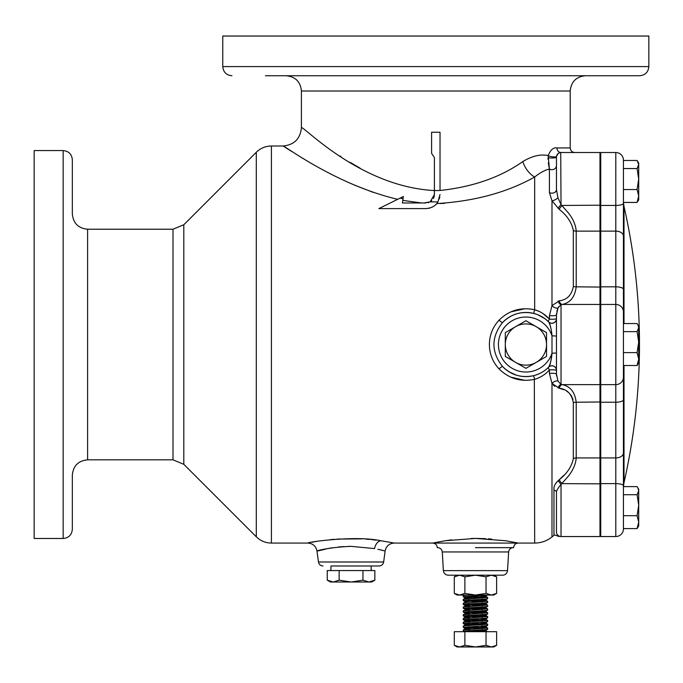 <?xml version="1.0" encoding="UTF-8"?>
<svg xmlns="http://www.w3.org/2000/svg" width="683" height="683" viewBox="0 0 683 683"><rect width="100%" height="100%" fill="white"/><g stroke="black" fill="none" stroke-linecap="round" stroke-linejoin="round"><path stroke-width="1.02" d="M556.858 311.26L557.951 308.024L556.457 315.076L556.457 318.654L556.457 315.076A4.585 0.683 0 0 1 551.873 315.759A4.585 0.683 0 0 1 549.414 315.657L551.984 305.651L559.206 300.827C566.975 299.914 571.688 295.133 573.327 286.493L573.327 230.461C571.714 222.513 567.001 215.461 559.206 209.314L551.984 200.776L549.414 192.606L549.414 169.042C544.983 170.033 540.074 172.688 534.678 177.008C507.162 192.435 474.514 201.289 436.736 203.577L435.933 204.456M560.717 152.531L561.033 204.601L557.951 197.78L556.457 189.584L556.457 157.099L556.457 189.584A4.585 3.586 0 0 1 551.873 193.169A4.585 3.586 0 0 1 549.414 192.606M556.457 165.525L556.457 165.551A4.585 4.141 0 0 1 551.873 169.691A4.585 4.141 0 0 1 549.414 169.042L548.167 155.604C550.558 149.782 553.469 147.229 556.91 147.938L570.203 147.938C570.467 150.721 571.995 152.249 574.779 152.522L599.981 152.522L600.741 153.282L599.981 152.522L599.981 536.539L600.741 535.779L599.981 536.539L561.033 536.539L599.981 536.539M556.56 375.957L556.457 373.985A4.585 0.683 0 0 0 551.873 373.302A4.585 0.683 0 0 0 549.414 373.405L549.414 369.904C545.546 374.378 540.637 377.511 534.678 379.321C520.881 382.173 508.989 378.681 498.983 368.829C492.699 361.99 489.498 353.888 489.395 344.531C489.48 335.225 492.682 327.123 498.983 320.233C508.963 310.389 520.856 306.898 534.678 309.749C540.629 311.542 545.538 314.684 549.414 319.157A4.585 1.545 -44.9 0 0 548.628 321.889L548.628 321.889A4.585 4.585 0 0 0 556.457 318.654L556.457 370.408A4.585 0.598 0 0 0 551.873 369.81A4.585 0.598 0 0 0 549.414 369.904A4.585 1.545 44.9 0 1 548.628 367.172L548.731 367.07A32.075 32.075 0 0 1 502.346 366.284C511.029 375.078 521.445 378.203 533.585 375.676C539.587 374.088 544.607 371.262 548.628 367.172A32.075 32.075 0 0 0 548.731 367.07C550.489 363.587 551.574 358.976 551.992 353.248L551.992 335.814C551.574 330.085 550.489 325.475 548.731 321.992A32.075 32.075 0 0 0 502.346 322.777A32.075 32.075 0 0 1 548.731 321.992A4.585 4.491 135.3 0 0 556.457 319.465M556.457 531.963A4.585 4.585 0 0 0 561.033 536.539L561.033 536.539C558.796 536.539 558.796 536.539 561.033 536.539C558.796 536.539 558.796 536.539 561.033 536.539A4.585 4.585 0 0 1 556.457 531.963L556.457 491.521L556.457 531.963C555.894 536.514 555.894 536.514 556.457 531.963C555.894 536.514 555.894 536.514 556.457 531.963L556.457 491.521L554.929 490.351L553.964 490.616L553.964 488.806C553.648 486.527 555.04 483.812 558.156 480.67L559.206 479.748C566.975 473.635 571.688 466.591 573.327 458.6L573.327 402.569C571.714 393.954 567.001 389.173 559.206 388.243L551.984 383.411L549.414 373.405M493.783 575.188L496.618 576.819L491.325 575.188L502.688 575.188L448.219 575.188C445.41 574.941 443.796 573.413 443.378 570.621L507.529 570.621C507.11 573.413 505.497 574.932 502.688 575.188M374.856 580.174L371.663 582.01L330.435 582.01L327.242 580.174L333.193 582.01L339.144 580.174L351.053 582.01L362.955 580.174L368.905 582.01L374.856 580.174L374.856 570.561L327.242 570.561L327.242 580.174M330.862 570.561L330.999 565.976L379.108 565.976C381.618 565.78 383.129 564.457 383.65 561.998L385.118 551.019L377.878 549.252M371.1 565.976L371.236 570.561M72.33 173.661L72.33 208.793M87.603 229.223L173.004 229.223L173.004 459.838L87.603 459.838L87.603 229.223C78.323 228.327 73.235 223.23 72.33 213.958L72.33 159.737C71.783 154.17 68.735 151.122 63.169 150.576L34.15 150.576L34.15 538.486L63.169 538.486L63.169 150.576M63.169 538.486C68.735 537.948 71.783 534.891 72.33 529.325L72.33 475.103C73.235 465.832 78.323 460.743 87.603 459.838M623.741 75.745L588.618 75.745M265.431 75.745L639.689 75.745C645.256 75.198 648.304 72.142 648.85 66.584L648.85 36.037L222.76 36.037L222.76 66.584L648.85 66.584M440.023 190.489L440.023 132.246L431.588 132.246L431.588 153.342L434.397 157.56L434.397 190.557L440.023 190.489C472.978 186.911 500.571 177.264 522.819 161.547C532.262 155.92 540.714 153.94 548.167 155.604A4.585 1.11 9.4 0 0 553.162 156.868A4.585 1.11 9.4 0 0 556.517 156.356L556.457 157.099A4.585 4.585 0 0 1 561.033 152.522L599.981 152.522M383.65 561.998L318.449 561.998L316.98 551.019C315.939 546.11 312.908 543.455 307.905 543.07C306.479 542.165 355.903 535.224 380.781 540.74L393.604 542.951M391.052 542.447L390.548 542.353M375.923 540.099L371.62 539.63M369.93 539.468L366.114 539.16M361.819 538.887L337.257 539.066M334.354 539.288L330.222 539.655M328.181 548.466L329.556 548.218M330.248 548.099L332.066 547.809M338.418 546.998L344.104 546.554M348.543 546.383L351.053 546.357C321.078 547.467 305.267 554.596 327.524 548.586M380.644 549.883L382.839 550.421M383.607 550.618L385.118 551.019C386.16 546.11 389.19 543.455 394.202 543.07L432.689 543.07L445.231 540.748L475.462 538.409L505.685 540.748L518.218 543.07L432.689 543.07C435.472 543.344 437 544.863 437.274 547.646L437.701 547.646C440.356 547.886 441.884 549.32 442.277 551.958L508.63 551.958C509.023 549.32 510.543 547.886 513.206 547.646M475.453 538.409L471.287 538.452M451.719 539.852L445.265 540.748M380.781 540.74A9.161 6.326 -81.5 0 0 374.566 548.586L351.053 546.357M558.156 208.392A4.585 0.82 -48.5 0 1 561.033 204.601L568.64 213.224C573.25 219.252 575.778 225.219 576.213 231.127L599.981 231.127L600.741 231.622M556.457 369.597A4.585 4.491 -135.3 0 0 548.731 367.07A32.075 32.075 0 0 1 548.628 367.172A4.585 4.585 0 0 0 548.628 367.172A4.585 4.585 0 0 1 556.457 370.408L556.457 373.985L557.951 381.046L561.033 384.409L562.083 384.623C570.203 386.16 574.907 392.033 576.213 402.236L576.213 457.934C575.778 463.834 573.259 469.802 568.64 475.838L561.033 484.46C558.796 487.039 557.277 489.395 556.457 491.521M347.673 75.745L282.993 75.745M434.397 190.557L434.397 194.535L434.397 190.557C359.787 186.715 302.996 125.296 301.408 127.67L301.408 91.018L570.203 91.018L570.203 147.938M434.397 157.56L431.588 153.342M307.905 543.07L271.416 543.07L271.416 145.991L283.086 145.991L291.948 151.626M534.328 379.398L534.678 543.07L518.218 543.07C515.434 543.344 513.906 544.863 513.633 547.646L475.453 547.646M525.919 365.149A20.618 20.618 0 0 0 536.223 362.383L525.919 368.342L505.3 356.432L505.3 332.63L525.919 320.728L546.537 332.63L546.537 356.432L536.223 362.383A20.618 20.618 0 0 0 536.223 326.679A20.618 20.618 0 0 0 505.3 344.531A20.618 20.618 0 0 0 525.919 365.149M330.999 565.976L351.053 565.976M301.408 127.67C300.324 138.803 294.219 144.907 283.086 145.991C283.983 145.214 335.336 184.606 397.694 199.325M303.021 158.396L304.02 158.994M354.238 185.016L373.097 192.333M417.552 202.586L420.361 202.868M359.984 168.095L350.089 162.341M340.928 156.569L340.057 155.997M440.023 203.525L444.471 203.355M525.005 308.716L510.816 311.883M510.816 377.178L525.005 380.346M491.675 539.083L488.243 538.827M485.767 538.682L475.718 538.409M316.101 541.551L315.426 541.662M313.48 542.003L312.003 542.268M440.023 194.535L437.923 201.937L430.162 201.852L434.397 194.535L434.098 196.781M434.064 196.883L433.381 198.548M431.733 200.7L430.119 201.878M429.018 202.399L427.993 202.723M430.162 201.852L423.964 202.971M421.573 202.971L402.791 200.375L402.389 202.971L403.397 196.516L403.047 198.753L400.059 198.155L378.86 208.597L425.961 208.597C431.724 208.076 435.703 205.856 437.923 201.937M433.944 206.112L431.963 207.256M430.239 207.931L429.009 208.264M498.983 320.233L502.346 322.777C511.012 313.992 521.419 310.859 533.585 313.395L534.678 309.749L534.678 177.008A18.33 10.971 61.6 0 1 522.819 161.547M436.736 203.577L437.957 201.869M439.314 198.949L439.801 197.028M516.322 375.138L509.091 371.834M553.273 385.05L554.733 386.373M600.741 383.88L599.981 384.623L562.083 384.623A4.585 2.997 -78 0 0 559.206 388.243L564.107 389.78M566.403 390.975L568.529 392.494M570.407 394.39L571.944 396.712M572.525 398.035L572.96 399.444M564.021 475.197L559.206 479.748A4.585 0.871 48.9 0 0 562.083 483.624L600.741 483.846M549.021 318.713L542.831 313.454M538.904 311.294L535.088 309.86M72.33 480.277L72.33 497.89M435.805 75.745L382.796 75.745M523.938 75.745L585.468 75.745L523.938 75.745M573.327 230.461A4.585 2.988 -0 0 0 576.213 231.127L576.213 286.826C574.881 297.054 570.177 302.928 562.083 304.447L561.033 304.652L557.951 308.024L558.557 306.923M556.517 156.356C558.071 153.197 559.573 151.916 561.033 152.522A4.585 4.585 0 0 0 556.457 157.099A4.585 0.931 0 0 1 553.179 157.986A4.585 0.931 0 0 1 548.039 157.611L548.073 159.404M548.295 162.836L549.414 169.042M556.457 314.889L556.543 313.275M561.033 152.522A4.585 4.132 90 0 1 556.91 147.938M557.951 197.78A4.585 1.579 -29.9 0 1 551.984 200.776L551.984 305.651A4.585 2.433 33.5 0 0 557.951 308.024M600.741 205.216L562.083 205.438A4.585 0.871 -48.9 0 0 559.206 209.314M600.741 305.19L599.981 304.447L562.083 304.447A4.585 2.997 78 0 1 559.206 300.827M558.156 388.012A4.585 2.997 -76.8 0 1 561.033 384.409L561.033 304.652A4.585 2.997 76.8 0 1 558.156 301.049M557.951 381.046A4.585 2.433 -33.5 0 0 551.984 383.411L551.984 536.94C546.912 540.962 541.149 543.002 534.678 543.07M561.033 536.539L561.033 484.46L558.156 480.67M534.08 313.514L537.248 314.53M537.999 314.82L545.043 318.79M545.649 319.251L548.628 321.889A4.585 4.585 0 0 0 548.637 321.889A4.585 4.585 0 0 1 548.628 321.889A4.585 4.585 0 0 0 548.637 321.889M549.371 323.033L549.994 324.545M550.011 324.604L550.882 328.113M556.457 336.053L551.992 335.814A27.491 27.491 0 0 0 509.697 322.333A27.491 27.491 0 0 0 509.697 366.728A27.491 27.491 0 0 0 551.992 353.248L550.882 360.94M550.498 362.784L550.011 364.466M549.994 364.517L549.03 366.651M502.346 322.777A32.075 32.075 0 0 1 548.731 321.992A32.075 32.075 0 0 0 502.346 322.777C491.154 337.308 491.154 351.805 502.346 366.284L498.983 368.829M534.678 379.321L533.585 375.676M551.992 353.248L556.457 353.009M400.059 198.155L403.397 196.516M425.961 202.971L402.389 202.971M339.144 570.561L339.144 580.174M362.955 570.561L362.955 580.174M615.801 536.539L600.741 536.539L615.801 536.539A7.633 7.633 0 0 0 623.434 528.907L623.434 528.907A7.633 7.633 0 0 1 615.801 536.539L615.801 205.438A7.633 2.16 0 0 0 623.434 203.269L623.434 202.433L637.077 202.433L638.707 195.987L637.077 189.541L638.707 179.048L637.077 168.556L638.707 164.518L637.077 160.479L623.434 160.479L623.434 528.582L637.077 528.582L638.707 522.136L637.077 515.691L638.707 505.198L637.077 494.705L638.707 490.667L637.845 487.782L637.077 486.629L623.434 486.629L624.006 482.625L624.006 365.507M624.006 482.625A624.228 624.228 0 0 0 624.006 206.437L623.459 202.433M623.434 475.838L623.434 452.957A7.633 4.977 0 0 1 615.801 457.934L600.741 457.934L600.741 152.522L615.801 152.522A7.633 7.633 0 0 1 623.434 160.155L623.434 167.198M600.741 536.539L600.741 457.934M623.434 189.541L637.077 189.541M623.434 168.556L637.077 168.556M637.845 201.289L638.707 199.786L637.845 201.289M637.077 160.479L638.707 163.126L638.707 199.786M637.845 324.707L638.707 326.201L638.707 362.861L637.077 365.507L638.707 359.062L637.077 352.616L638.707 342.123L637.077 331.631L638.707 327.592L637.845 324.707L637.077 323.554L623.434 323.554L623.434 236.105A7.633 4.977 0 0 0 615.801 231.127L600.741 231.127M623.434 365.507L637.077 365.507M623.434 352.616L637.077 352.616M637.077 331.631L623.434 331.631L623.434 349.073M638.707 490.667L637.845 487.782L638.707 489.284L638.707 525.936L637.077 528.582M638.614 491.598L637.077 494.705L623.434 494.705L623.434 515.691L637.077 515.691M624.006 323.554L624.006 206.437M637.845 487.782L637.077 486.629M638.707 195.987L638.272 192.751M468.495 626.729L487.671 628.053L463.279 629.905L463.279 631.186L468.051 631.69M468.495 630.546L487.15 631.69M487.671 628.053L487.628 629.274L485.34 629.606L463.236 631.135M468.051 595.038L463.279 595.55L463.279 596.822L482.411 598.095M468.495 596.182L487.628 597.454L463.279 599.367L463.279 600.639L465.567 600.972L482.411 601.911M487.15 595.038L463.236 596.771M468.495 599.998L487.628 601.271L463.279 603.183L463.279 604.455L465.567 604.788L482.411 605.727M487.671 597.505L487.628 598.726L485.34 599.059L463.236 600.588M468.495 603.823L487.628 605.095L463.279 606.999L463.279 608.271L465.567 608.604L482.411 609.543M487.671 601.322L487.628 602.551L485.34 602.876L463.236 604.404M468.495 607.639L487.628 608.912L463.279 610.815L463.279 612.096L465.567 612.42L482.411 613.368M487.671 605.147L487.628 606.367L485.34 606.7L463.236 608.229M468.495 611.456L487.628 612.728L463.279 614.64L463.279 615.912L465.567 616.245L482.411 617.184M487.671 608.963L487.628 610.184L485.34 610.517L463.236 612.045M468.495 615.272L487.628 616.544L463.279 618.457L463.279 619.729L465.567 620.062L482.411 621.001M487.671 612.779L487.628 614L485.34 614.333L463.236 615.861M468.495 619.088L487.628 620.36L463.279 622.273L463.279 623.545L465.567 623.878L482.411 624.817M487.671 616.595L487.628 617.816L485.34 618.149L463.236 619.677M468.495 622.913L487.671 624.236L465.567 625.756L463.279 626.089L463.279 627.37L482.411 628.633M487.671 620.412L487.628 621.641L485.34 621.965L463.236 623.494M487.671 624.236L487.628 625.457L485.34 625.79L463.236 627.318M480.542 595.559L485.323 596.25L465.584 598.154L463.279 596.822M480.542 599.375L485.323 600.067L467.42 601.527L463.279 603.183M480.542 603.191L485.323 603.883L467.42 605.351L463.279 606.999M463.279 604.455L465.584 605.795L470.365 606.359M480.542 607.008L485.323 607.699L467.42 609.168L463.279 610.815M463.279 608.271L465.584 609.612L470.365 610.175M480.542 610.833L485.323 611.516L467.42 612.984L463.279 614.64M463.279 612.096L465.584 613.428L470.365 613.991M480.542 614.649L485.323 615.34L467.42 616.8L465.584 617.244L470.365 617.808M480.542 618.465L485.323 619.029L483.487 619.472L465.584 620.941L470.365 621.632M480.542 622.281L485.323 622.845L483.487 623.289L465.584 624.757L470.365 625.449M480.542 626.098L485.323 626.67L483.487 627.114L465.584 628.573L470.365 629.265M480.542 629.922L485.323 630.605L472.388 631.69M464.875 631.69L454.289 631.69L454.289 645.324L459.582 646.963L464.875 645.324L475.453 646.963L486.031 645.324L491.325 646.963L496.618 645.324L496.618 631.69L464.875 631.69L464.875 645.324M486.031 631.69L486.031 645.324M496.618 645.324L493.783 646.963L457.123 646.963L454.289 645.324M491.325 575.188L486.031 576.819L475.453 575.188L464.875 576.819L459.582 575.188L454.289 576.819L454.289 593.399L459.582 595.038L475.453 595.038L464.875 593.399L459.582 595.038L457.123 595.038L454.289 593.399M464.875 576.819L464.875 593.399M486.031 593.399L475.453 595.038L491.325 595.038L486.031 593.399L486.031 576.819M496.618 593.399L491.325 595.038L493.783 595.038L496.618 593.399L496.618 576.819M549.414 315.657L549.414 319.157A4.585 0.598 180 0 0 551.873 319.251A4.585 0.598 180 0 0 556.457 318.654M600.741 457.439L599.981 457.934L576.213 457.934A4.585 2.988 -0 0 0 573.327 458.6M173.004 459.838L183.804 464.312L183.804 224.758L256.296 152.258L256.296 536.804C260.505 540.893 265.55 542.985 271.416 543.07M548.731 367.07A32.075 32.075 0 0 1 502.346 366.284M551.984 536.94L553.964 535.335L553.964 490.616M573.327 402.569A4.585 1.52 -0 0 1 576.213 402.236L600.741 401.98M573.327 286.493A4.585 1.52 -0 0 0 576.213 286.826L600.741 287.082M600.741 483.624L615.801 483.624A7.633 2.16 0 0 1 623.434 485.792M623.434 377.195A7.633 7.428 -0 0 1 615.801 384.623L600.741 384.623M600.741 205.438L615.801 205.438L615.801 152.522M623.434 289.361A7.633 2.527 0 0 0 615.801 286.826L600.741 286.826M623.434 311.866A7.633 7.428 0 0 0 615.801 304.447L600.741 304.447M623.434 399.7A7.633 2.527 0 0 1 615.801 402.236L600.741 402.236M558.993 536.539L554.929 534.994L553.964 535.335M301.408 91.018C300.503 81.738 295.415 76.65 286.143 75.745M271.416 145.991C265.55 146.085 260.505 148.168 256.296 152.258M507.529 570.621L508.63 551.958M443.378 570.621L442.277 551.958M183.804 224.758L173.004 229.223M183.804 464.312L256.296 536.804M222.76 66.584C223.307 72.142 226.355 75.198 231.921 75.745M570.203 91.018C571.108 81.738 576.196 76.65 585.468 75.745M318.449 561.998C318.97 564.457 320.489 565.78 322.991 565.976M638.707 525.936L637.845 527.438M464.158 595.038L463.279 595.55M485.323 596.122L487.628 597.454M465.584 598.035L463.279 599.367M485.323 599.939L487.628 601.271M485.323 603.755L487.628 605.095M485.323 607.58L487.628 608.912M485.323 611.396L487.628 612.728M485.323 615.212L487.628 616.544M465.584 617.125L463.279 618.457M485.323 619.029L487.628 620.36M465.584 620.941L463.279 622.273M485.323 622.845L487.628 624.185M465.584 624.757L463.279 626.089M485.323 626.67L487.628 628.001M465.584 628.573L463.279 629.905M485.323 630.486L487.628 631.818M487.542 594.961L485.323 596.25M487.628 598.726L485.323 600.067M463.279 600.639L465.584 601.971M487.628 602.551L485.323 603.883M487.628 606.367L485.323 607.699M487.628 610.184L485.323 611.516M487.628 614L485.323 615.34M463.279 615.912L465.584 617.244M487.628 617.816L485.323 619.157M463.279 619.729L465.584 621.06M487.628 621.641L485.323 622.973M463.279 623.545L465.584 624.885M487.628 625.457L485.323 626.789M463.279 627.37L465.584 628.702M487.628 629.274L485.323 630.605M463.279 631.186L464.158 631.69M457.123 575.188L454.289 576.819"/></g></svg>
